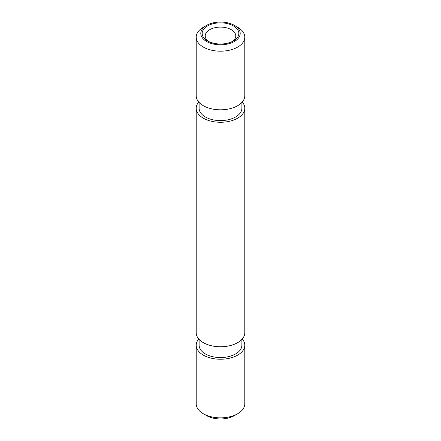 <?xml version="1.0" encoding="UTF-8"?>
<svg xmlns="http://www.w3.org/2000/svg" width="441" height="441" viewBox="0 0 441 441"><rect width="100%" height="100%" fill="white"/><g stroke="black" fill="none" stroke-linecap="round" stroke-linejoin="round"><path stroke-width="0.66" d="M207.54 40.908L207.54 40.908A18.329 10.584 180 0 1 207.54 25.942A18.329 10.584 180 0 1 233.46 25.942A18.329 10.584 180 0 1 233.46 40.908A18.329 10.584 180 0 1 207.54 40.908M232.28 41.531A15.275 8.82 0 0 0 235.775 35.919A15.275 8.82 0 0 0 231.299 29.685A15.275 8.82 0 0 0 214.657 27.772A15.275 8.82 0 0 0 205.225 35.919A15.275 8.82 0 0 0 208.72 41.531M237.671 413.746L234.436 415.62A19.702 11.378 180 0 1 206.564 415.62L203.329 413.746A24.288 14.024 0 0 0 237.671 413.746A24.288 14.024 0 0 0 244.788 403.835L244.788 345.215A24.288 14.024 0 0 0 242.252 338.98M206.564 41.471A19.702 11.378 0 0 0 234.43 41.471A19.702 11.378 0 0 0 234.436 25.38L237.671 27.254A24.288 14.024 180 0 1 244.788 37.165A24.288 14.024 180 0 1 229.794 50.12A24.288 14.024 180 0 1 203.329 47.082A24.288 14.024 180 0 1 196.212 37.165A24.288 14.024 180 0 1 203.329 27.254L206.564 25.38A19.702 11.378 0 0 0 206.564 41.471M199.117 339.394L199.117 345.215A21.383 12.348 0 0 0 205.379 353.947A21.383 12.348 0 0 0 228.686 356.62A21.383 12.348 0 0 0 241.883 345.215L241.883 339.394M199.117 102.433L199.117 108.254A21.383 12.348 0 0 0 205.379 116.986A21.383 12.348 0 0 0 228.686 119.66A21.383 12.348 0 0 0 241.883 108.254L241.883 102.433M196.212 37.165L196.212 95.785A24.288 14.024 0 0 0 203.329 105.697A24.288 14.024 0 0 0 229.794 108.74A24.288 14.024 0 0 0 244.788 95.785L244.788 37.165M198.748 102.02A24.288 14.024 0 0 0 196.212 108.254L196.212 332.746A24.288 14.024 0 0 0 203.329 342.657A24.288 14.024 0 0 0 229.794 345.7A24.288 14.024 0 0 0 244.788 332.746L244.788 108.254A24.288 14.024 0 0 0 242.252 102.02M196.212 108.254A24.288 14.024 0 0 0 203.329 118.171A24.288 14.024 0 0 0 229.794 121.209A24.288 14.024 0 0 0 244.788 108.254M198.748 338.98A24.288 14.024 0 0 0 196.212 345.215A24.288 14.024 0 0 0 203.329 355.132A24.288 14.024 0 0 0 229.794 358.169A24.288 14.024 0 0 0 244.788 345.215M196.212 345.215L196.212 403.835A24.288 14.024 0 0 0 203.329 413.746L206.564 415.62M237.671 27.254L234.436 25.38A19.702 11.378 0 0 0 206.564 25.38"/></g></svg>
